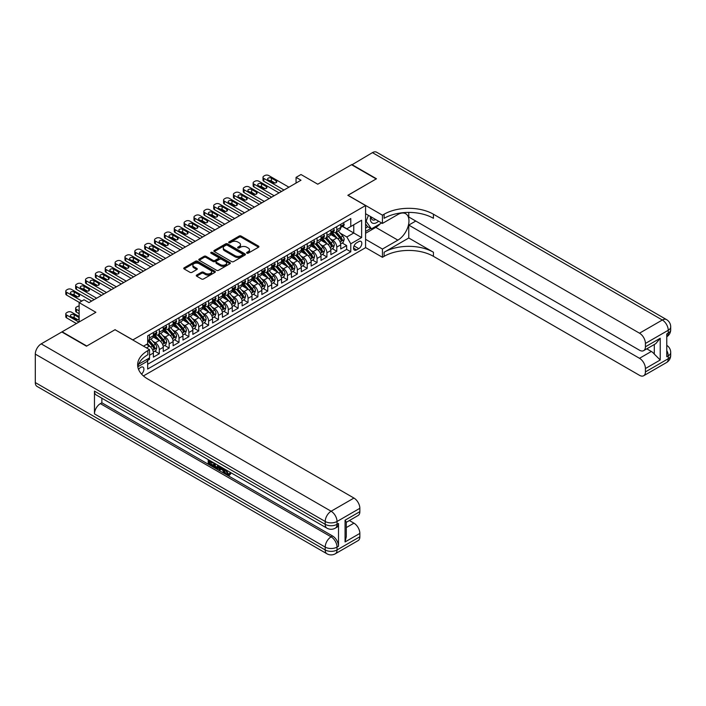 <?xml version="1.0" encoding="UTF-8"?>
<svg xmlns="http://www.w3.org/2000/svg" width="706" height="706" viewBox="0 0 706 706"><rect width="100%" height="100%" fill="white"/><g stroke="black" fill="none" stroke-linecap="round" stroke-linejoin="round"><path stroke-width="1.06" d="M246.888 253.163A0.962 0.556 0 0 0 248.238 253.163L258.528 247.224A1.368 0.794 0 0 0 258.925 246.668A1.368 0.794 0 0 0 258.528 246.103L241.099 236.051A1.368 0.794 0 0 0 239.166 236.051L228.885 241.99A0.962 0.556 0 0 0 230.235 242.767L231.568 241.999A4.377 2.533 0 0 1 237.763 241.999L239.219 242.838A4.377 2.533 0 0 1 240.499 244.629A4.377 2.533 0 0 1 239.219 246.412L237.887 247.179A0.962 0.556 0 0 0 239.237 247.965L240.57 247.197A4.377 2.533 0 0 1 246.765 247.197L248.221 248.035A4.377 2.533 0 0 1 249.5 249.827A4.377 2.533 0 0 1 248.221 251.61L246.888 252.377A0.962 0.556 0 0 0 246.888 253.163L246.888 252.377M141.535 374.074A4.465 2.577 120 0 0 143.803 370.2A4.465 2.577 120 0 0 142.991 367.129A4.465 2.577 120 0 0 140.759 367.349A4.465 2.577 120 0 0 138.614 369.556M196.674 275.049A1.368 0.794 0 0 0 196.277 275.614A1.368 0.794 0 0 0 196.674 276.17L201.563 278.994A1.368 0.794 0 0 0 203.504 278.994L214.924 272.401A1.368 0.794 0 0 0 215.321 271.836A1.368 0.794 0 0 0 214.924 271.28L197.504 261.22A1.368 0.794 0 0 0 195.562 261.22L184.142 267.812A1.368 0.794 0 0 0 183.745 268.377A1.368 0.794 0 0 0 184.142 268.933L190.046 272.339A1.368 0.794 0 0 0 191.979 272.339L196.868 269.524A1.368 0.794 0 0 0 197.274 268.96A1.368 0.794 0 0 0 196.868 268.404L193.947 266.709A3.662 2.118 0 0 1 192.87 265.218A3.662 2.118 0 0 1 195.13 263.267A3.662 2.118 0 0 1 199.118 263.726L210.591 270.345A3.662 2.118 0 0 1 211.659 271.836A3.662 2.118 0 0 1 209.4 273.796A3.662 2.118 0 0 1 205.411 273.337L203.504 272.234A1.368 0.794 0 0 0 201.563 272.234L196.674 275.049L196.674 276.17M115.122 329.773L132.869 339.904L365.576 205.552L347.829 195.306L376.183 178.936L351.526 164.71L317.753 184.204L300.994 174.523L296.061 177.374L300.994 180.215L88.991 302.618L84.058 299.768L79.134 302.618L79.134 321.971M115.122 329.658L86.776 346.028L62.119 331.794L95.892 312.299L79.134 302.618M231.665 261.617A1.368 0.794 0 0 0 233.598 261.617L245.026 255.016A1.368 0.794 0 0 0 245.423 254.46A1.368 0.794 0 0 0 245.026 253.904L227.597 243.844A1.368 0.794 0 0 0 225.664 243.844L214.245 250.436A1.368 0.794 0 0 0 213.847 251.001A1.368 0.794 0 0 0 214.245 251.557L231.665 261.617M211.288 253.366A0.962 0.556 0 0 1 212.259 253.507L212.259 252.369L229.971 262.588A1.368 0.794 0 0 1 230.377 263.153A1.368 0.794 0 0 1 229.971 263.709L218.551 270.301A1.368 0.794 0 0 1 216.618 270.301L199.198 260.24L199.198 259.128A1.368 0.794 0 0 0 198.792 259.684A1.368 0.794 0 0 0 199.198 260.24M199.198 259.128L204.078 256.304A1.368 0.794 0 0 1 206.02 256.304L213.08 260.382A1.368 0.794 0 0 0 215.021 260.382L218.26 258.511A1.368 0.794 0 0 0 218.666 257.955A1.368 0.794 0 0 0 218.26 257.399L210.909 253.145A0.962 0.556 0 0 1 212.259 252.369M147.386 360.616L149.434 359.433L148.154 358.692M149.531 355.224L153.379 353L153.379 357.157L159.3 353.741L154.808 351.147M152.875 341.325L155.355 342.754A5.577 3.221 60 0 1 159.3 349.585L163.245 347.308L163.245 351.464L169.158 348.049L164.674 345.455M162.733 335.632L165.213 337.062A5.577 3.221 60 0 1 169.158 343.893L173.102 341.616L173.102 345.772L179.015 342.357L174.532 339.762M172.599 329.94L175.07 331.37A5.577 3.221 60 0 1 179.015 338.2L182.96 335.924L182.96 340.08L188.881 336.665L184.39 334.07M182.457 324.248L184.937 325.678A5.577 3.221 60 0 1 188.881 332.508L192.826 330.231L192.826 334.388L198.739 330.973L194.256 328.378M192.323 318.556L194.794 319.977A5.577 3.221 60 0 1 198.739 326.816L202.684 324.539L202.684 328.687L208.597 325.272L204.113 322.686M202.181 312.855L204.652 314.285A5.577 3.221 60 0 1 208.597 321.115L212.541 318.838L212.541 322.995L218.463 319.58L213.971 316.994M212.038 307.163L214.518 308.593A5.577 3.221 60 0 1 218.463 315.423L222.408 313.146L222.408 317.303L228.32 313.888L223.837 311.302M221.905 301.471L224.376 302.9A5.577 3.221 60 0 1 228.32 309.731L232.265 307.454L232.265 311.611L238.178 308.195L233.695 305.61M231.762 295.779L234.233 297.208A5.577 3.221 60 0 1 238.178 304.039L242.123 301.762L242.123 305.919L248.044 302.503L243.552 299.918M241.62 290.087L244.1 291.516A5.577 3.221 60 0 1 248.044 298.347L251.989 296.07L251.989 300.226L257.902 296.811L253.419 294.217M251.486 284.394L253.957 285.824A5.577 3.221 60 0 1 257.902 292.655L261.847 290.378L261.847 294.534L267.759 291.119L263.276 288.525M261.344 278.702L263.815 280.132A5.577 3.221 60 0 1 267.759 286.963L271.704 284.686L271.704 288.842L277.626 285.427L273.134 282.832M271.201 273.01L273.681 274.44A5.577 3.221 60 0 1 277.626 281.27L281.57 278.994L281.57 283.15L287.483 279.735L283 277.14M281.067 267.318L283.538 268.748A5.577 3.221 60 0 1 287.483 275.578L291.428 273.301L291.428 277.458L297.341 274.043L292.858 271.448M290.925 261.626L293.396 263.056A5.577 3.221 60 0 1 297.341 269.886L301.285 267.609L301.285 271.766L307.207 268.342L302.715 265.756M300.782 255.925L303.262 257.355A5.577 3.221 60 0 1 307.207 264.194L311.152 261.917L311.152 266.065L317.065 262.65L312.581 260.064M310.649 250.233L313.12 251.663A5.577 3.221 60 0 1 317.065 258.493L321.009 256.216L321.009 260.373L326.922 256.958L322.439 254.372M320.506 244.541L322.986 245.97A5.577 3.221 60 0 1 326.922 252.801L330.867 250.524L330.867 254.681L336.788 251.265L336.788 247.109A5.577 3.221 -120 0 0 332.844 240.278L330.364 238.849M332.297 248.68L336.788 251.265M153.379 353A5.577 3.221 -120 0 0 149.434 346.169L146.477 344.457M163.245 347.308A5.577 3.221 -120 0 0 159.3 340.477L153.202 336.956M173.102 341.616A5.577 3.221 -120 0 0 169.158 334.785L163.06 331.264M182.96 335.924A5.577 3.221 -120 0 0 179.015 329.093L172.917 325.572M192.826 330.231A5.577 3.221 -120 0 0 188.881 323.401L182.783 319.88M202.684 324.539A5.577 3.221 -120 0 0 198.739 317.7L192.641 314.179M212.541 318.838A5.577 3.221 -120 0 0 208.597 312.008L202.498 308.487M222.408 313.146A5.577 3.221 -120 0 0 218.463 306.316L212.365 302.795M232.265 307.454A5.577 3.221 -120 0 0 228.32 300.624L222.222 297.102M242.123 301.762A5.577 3.221 -120 0 0 238.178 294.931L232.08 291.41M251.989 296.07A5.577 3.221 -120 0 0 248.044 289.239L241.946 285.718M261.847 290.378A5.577 3.221 -120 0 0 257.902 283.547L251.804 280.026M271.704 284.686A5.577 3.221 -120 0 0 267.759 277.855L261.661 274.334M281.57 278.994A5.577 3.221 -120 0 0 277.626 272.163L271.528 268.642M291.428 273.301A5.577 3.221 -120 0 0 287.483 266.471L281.385 262.95M301.285 267.609A5.577 3.221 -120 0 0 297.341 260.779L291.243 257.258M311.152 261.917A5.577 3.221 -120 0 0 307.207 255.078L301.109 251.557M321.009 256.216A5.577 3.221 -120 0 0 317.065 249.386L310.967 245.864M330.867 250.524A5.577 3.221 -120 0 0 326.922 243.694L320.824 240.172M358.772 241.593L356.609 242.838A4.324 2.497 120 0 0 353.785 246.65A4.324 2.497 120 0 0 354.447 250.118A4.324 2.497 120 0 0 356.609 249.898L358.772 248.644A4.324 2.497 120 0 0 361.596 244.841A4.324 2.497 120 0 0 360.934 241.373A4.324 2.497 120 0 0 358.772 241.593M143.424 375.936L365.576 247.682L365.576 205.552M146.751 359.504L147.66 361.084L147.66 369.053L350.785 251.777L350.785 243.808L346.84 236.978L340.23 233.156M147.66 361.084L137.855 366.749M143.521 346.169L147.66 343.778L147.66 335.809L350.785 218.533L350.785 226.502L361.631 220.237L361.631 237.551L350.785 243.808M155.302 334.529L155.355 334.556A5.577 3.221 60 0 0 158.144 334.829L162.089 332.552A5.577 3.221 -120 0 0 163.245 330.002L163.245 326.816M165.16 328.828L165.213 328.864A5.577 3.221 60 0 0 168.002 329.137L171.946 326.86A5.577 3.221 -120 0 0 173.102 324.31L173.102 321.115M175.026 323.136L175.07 323.171A5.577 3.221 60 0 0 177.859 323.445L181.804 321.168A5.577 3.221 -120 0 0 182.96 318.618L182.96 315.423M184.884 317.444L184.937 317.479A5.577 3.221 60 0 0 187.725 317.753L191.67 315.476A5.577 3.221 -120 0 0 192.826 312.926L192.826 309.731M194.741 311.752L194.794 311.787A5.577 3.221 60 0 0 197.583 312.061L201.528 309.784A5.577 3.221 -120 0 0 202.684 307.225L202.684 304.039M204.608 306.06L204.652 306.086A5.577 3.221 60 0 0 207.44 306.369L211.385 304.092A5.577 3.221 -120 0 0 212.541 301.533L212.541 298.347M214.465 300.368L214.518 300.394A5.577 3.221 60 0 0 217.307 300.677L221.252 298.4A5.577 3.221 -120 0 0 222.408 295.84L222.408 292.655M224.323 294.676L224.376 294.702A5.577 3.221 60 0 0 227.164 294.984L231.109 292.708A5.577 3.221 -120 0 0 232.265 290.148L232.265 286.963M234.189 288.983L234.233 289.01A5.577 3.221 60 0 0 237.022 289.284L240.967 287.007A5.577 3.221 -120 0 0 242.123 284.456L242.123 281.27M244.047 283.291L244.1 283.318A5.577 3.221 60 0 0 246.888 283.591L250.833 281.315A5.577 3.221 -120 0 0 251.989 278.764L251.989 275.578M253.904 277.599L253.957 277.626A5.577 3.221 60 0 0 256.746 277.899L260.69 275.622A5.577 3.221 -120 0 0 261.847 273.072L261.847 269.886M263.77 271.898L263.815 271.934A5.577 3.221 60 0 0 266.603 272.207L270.548 269.93A5.577 3.221 -120 0 0 271.704 267.38L271.704 264.194M273.628 266.206L273.681 266.241A5.577 3.221 60 0 0 276.47 266.515L280.414 264.238A5.577 3.221 -120 0 0 281.57 261.688L281.57 258.493M283.485 260.514L283.538 260.549A5.577 3.221 60 0 0 286.327 260.823L290.272 258.546A5.577 3.221 -120 0 0 291.428 255.996L291.428 252.801M293.352 254.822L293.396 254.857A5.577 3.221 60 0 0 296.193 255.131L300.129 252.854A5.577 3.221 -120 0 0 301.285 250.303L301.285 247.109M303.209 249.13L303.262 249.165A5.577 3.221 60 0 0 306.051 249.439L309.996 247.162A5.577 3.221 -120 0 0 311.152 244.603L311.152 241.417M313.067 243.438L313.12 243.464A5.577 3.221 60 0 0 315.909 243.746L319.853 241.47A5.577 3.221 -120 0 0 321.009 238.91L321.009 235.725M322.933 237.745L322.986 237.772A5.577 3.221 60 0 0 325.775 238.054L329.711 235.778A5.577 3.221 -120 0 0 330.867 233.218L330.867 230.032M147.66 364.27L346.646 249.386L346.646 245.573L340.733 248.989L340.733 244.832A5.577 3.221 -120 0 0 336.788 238.001L330.69 234.48M332.791 232.053L332.844 232.08A5.577 3.221 -120 0 0 335.632 232.362A5.577 3.221 -120 0 0 336.788 229.803L336.788 226.617M335.632 232.362L339.577 230.077A5.577 3.221 -120 0 0 340.733 227.526L340.733 224.34M149.434 334.785L149.434 337.971A5.577 3.221 60 0 1 148.278 340.521A5.577 3.221 60 0 1 147.66 340.751M148.278 340.521L152.222 338.245A5.577 3.221 -120 0 0 153.379 335.694L153.379 332.508M159.3 329.093L159.3 332.279A5.577 3.221 60 0 1 158.144 334.829M169.158 323.392L169.158 326.587A5.577 3.221 60 0 1 168.002 329.137M179.015 317.7L179.015 320.895A5.577 3.221 60 0 1 177.859 323.445M188.881 312.008L188.881 315.203A5.577 3.221 60 0 1 187.725 317.753M198.739 306.316L198.739 309.502A5.577 3.221 60 0 1 197.583 312.061M208.597 300.624L208.597 303.809A5.577 3.221 60 0 1 207.44 306.369M218.463 294.931L218.463 298.117A5.577 3.221 60 0 1 217.307 300.677M228.32 289.239L228.32 292.425A5.577 3.221 60 0 1 227.164 294.984M238.178 283.547L238.178 286.733A5.577 3.221 60 0 1 237.022 289.284M248.044 277.855L248.044 281.041A5.577 3.221 60 0 1 246.888 283.591M257.902 272.163L257.902 275.349A5.577 3.221 60 0 1 256.746 277.899M267.759 266.471L267.759 269.657A5.577 3.221 60 0 1 266.603 272.207M277.626 260.77L277.626 263.965A5.577 3.221 60 0 1 276.47 266.515M287.483 255.078L287.483 258.272A5.577 3.221 60 0 1 286.327 260.823M297.341 249.386L297.341 252.58A5.577 3.221 60 0 1 296.193 255.131M307.207 243.694L307.207 246.879A5.577 3.221 60 0 1 306.051 249.439M317.065 238.001L317.065 241.187A5.577 3.221 60 0 1 315.909 243.746M326.922 232.309L326.922 235.495A5.577 3.221 60 0 1 325.775 238.054M326.922 252.801L326.922 256.958M317.065 258.493L317.065 262.65M307.207 264.194L307.207 268.342M297.341 269.886L297.341 274.043M287.483 275.578L287.483 279.735M277.626 281.27L277.626 285.427M267.759 286.963L267.759 291.119M257.902 292.655L257.902 296.811M248.044 298.347L248.044 302.503M238.178 304.039L238.178 308.195M228.32 309.731L228.32 313.888M218.463 315.423L218.463 319.58M208.597 321.115L208.597 325.272M198.739 326.816L198.739 330.973M188.881 332.508L188.881 336.665M179.015 338.2L179.015 342.357M169.158 343.893L169.158 348.049M159.3 349.585L159.3 353.741M149.434 357.951L149.434 359.433M346.84 236.978L353.75 232.989L353.75 224.799L361.631 220.237M342.454 226.476L361.631 237.551M342.648 226.361L346.84 228.779L350.785 226.502M296.061 177.374L296.061 183.066M342.163 242.988L346.646 245.573M346.646 249.386L350.785 251.777M247.268 253.295L248.221 252.748A4.377 2.533 0 0 0 249.5 250.965L249.5 249.827M240.499 244.629L240.499 245.767A4.377 2.533 0 0 1 239.219 247.55L238.266 248.097M258.528 246.103L258.528 247.224L241.099 237.19A1.368 0.794 0 0 0 239.166 237.19L229.265 242.899M245.008 255.034L227.597 244.982A1.368 0.794 0 0 0 225.664 244.982L214.262 251.565M242.599 254.848A0.962 0.556 0 0 0 242.599 254.072L227.314 245.238A0.962 0.556 0 0 0 225.955 245.238L224.552 246.05A4.377 2.533 0 0 0 223.272 247.841A4.377 2.533 0 0 0 224.552 249.624L235.001 255.66A4.377 2.533 0 0 0 241.196 255.66L242.599 254.848L242.599 255.987A0.962 0.556 0 0 0 242.882 255.598L242.882 254.46M223.272 247.841L223.272 248.98A4.377 2.533 0 0 0 224.552 250.762L224.552 249.624M242.599 255.987L241.196 256.799A4.377 2.533 0 0 1 235.001 256.799L224.552 250.762M199.216 260.258L204.078 257.443L204.078 256.304M218.666 257.955L218.666 259.093A1.368 0.794 0 0 1 218.26 259.649L215.021 261.52A1.368 0.794 0 0 1 213.08 261.52L206.02 257.443A1.368 0.794 0 0 0 204.078 257.443M212.259 253.507L229.953 263.717M220.413 264.618A3.662 2.118 0 0 0 224.402 265.077A3.662 2.118 0 0 0 226.661 263.126A3.662 2.118 0 0 0 225.593 261.626L221.552 259.296A1.368 0.794 0 0 0 219.619 259.296L216.371 261.167A1.368 0.794 0 0 0 215.974 261.723A1.368 0.794 0 0 0 216.371 262.288L220.413 264.618L220.413 265.756A3.662 2.118 0 0 0 224.402 266.215A3.662 2.118 0 0 0 226.661 264.265L226.661 263.126M215.974 261.723L215.974 262.861A1.368 0.794 0 0 0 216.371 263.426L216.371 262.288M220.413 265.756L216.371 263.426M211.659 271.836L211.659 272.975A3.662 2.118 0 0 1 209.4 274.934A3.662 2.118 0 0 1 205.411 274.475L203.504 273.372A1.368 0.794 0 0 0 201.563 273.372L196.692 276.178M192.87 265.218L192.87 266.356A3.662 2.118 0 0 0 193.947 267.848L193.947 266.709M196.85 269.533L193.947 267.848M214.906 272.41L197.504 262.358A1.368 0.794 0 0 0 195.562 262.358L184.16 268.942M340.645 243.861L343.195 242.387L344.184 239.537A3.698 2.136 -120 0 0 342.745 236.069L338.236 230.853M337.336 238.363L332.182 232.398M334.406 236.625L331.414 233.165A8.851 5.11 -120 0 0 331.14 232.856M335.129 232.556L339.683 237.834A3.698 2.136 60 0 1 341.007 240.384C341.563 241.125 341.951 240.896 342.189 239.696A3.698 2.136 -120 0 0 340.866 237.154L336.365 231.939M335.394 232.468L340.292 238.143A1.88 1.085 60 0 1 340.769 238.875L342.189 239.696M283.98 190.038L263.815 178.397A2.789 1.606 -0 0 1 263.003 177.259A2.789 1.606 -0 0 1 263.815 176.121L264.803 175.547A2.789 1.606 -0 0 1 268.748 175.547L288.913 187.196M263.003 177.259L263.003 180.109A2.789 1.606 180 0 0 263.815 181.248L281.517 191.458M343.345 222.831L344.184 224.279A3.698 2.136 60 0 1 343.416 225.92L341.545 226.997A3.698 2.136 -120 0 0 342.189 226.149L342.11 225.823M268.254 179.933A2.233 1.288 180 0 1 267.6 179.024A2.233 1.288 180 0 1 268.977 177.833A2.233 1.288 180 0 1 271.413 178.115L276.143 180.842A2.233 1.288 180 0 1 276.796 181.76A2.233 1.288 180 0 1 275.419 182.942A2.233 1.288 180 0 1 272.993 182.669L268.254 179.933M340.857 227.173L340.866 227.173A3.698 2.136 -120 0 0 341.545 226.997M341.713 225.876L342.189 226.149L341.007 226.829A3.698 2.136 60 0 1 340.733 227.358M269.418 180.604A2.233 1.288 180 0 1 271.413 180.957L274.987 183.022M370.624 216.601A9.063 5.233 120 0 0 373.562 223.405A9.063 5.233 120 0 0 378.584 221.199M371.215 216.945A6.204 3.583 120 0 0 372.503 219.848A6.204 3.583 120 0 0 373.412 220.122A6.204 3.583 120 0 0 375.654 219.513M381.655 222.972L371.444 228.868L367.508 226.591L365.576 223.846M371.444 228.868L366.123 221.296L368.435 215.339M365.576 220.978L366.123 221.296M351.826 164.877L372.433 152.637L662.334 320.012A8.366 4.827 120 0 1 666.517 319.597A8.366 8.366 0 0 1 670.7 326.843A8.366 4.827 180 0 1 668.247 330.258L645.425 343.434A8.366 4.827 -120 0 0 639.504 333.188L662.334 320.012A8.366 4.827 60 0 1 668.247 330.258L668.247 333.1L666.773 333.956L666.773 356.733L668.247 355.877L668.247 358.719A8.366 4.827 60 0 1 666.517 362.549L643.687 375.733A8.366 4.827 -120 0 0 645.425 371.903L668.247 358.719A8.366 4.827 0 0 0 670.7 355.303A8.366 8.366 0 0 1 666.517 362.549M351.826 164.533L376.474 178.768L347.926 195.359M365.576 239.316L382.44 249.05L397.875 240.137A15.691 9.054 120 0 0 408.121 226.317A15.691 9.054 120 0 0 405.721 213.741A15.691 9.054 120 0 0 397.875 214.518L382.44 223.431L382.44 215.171L384.117 214.209A34.859 20.13 180 0 1 433.422 214.209L639.504 333.188M382.44 249.05L382.44 257.302L384.117 256.331A34.859 20.13 180 0 1 433.422 256.331L639.504 375.318A8.366 4.827 -120 0 0 643.687 375.733M408.765 238.001L384.117 252.236A34.859 20.13 180 0 1 433.422 252.236L408.765 238.001L408.765 225.082L415.772 221.04M408.765 212.409L408.765 216.998L639.504 350.211A8.366 4.827 -120 0 0 643.687 350.626A8.366 4.827 -120 0 0 645.425 346.796L660.216 338.253L660.216 359.998L654.294 354.085L654.294 344.502M660.216 359.998L645.425 368.541L645.425 371.903M645.425 368.541A8.366 4.827 -120 0 0 639.504 358.295L651.338 351.464A8.366 4.827 60 0 1 654.294 354.085M408.765 225.082L639.504 358.295M372.433 152.637A8.366 4.827 -60 0 1 376.616 152.222L666.517 319.597M365.576 213.697L382.44 223.431M347.926 195.244L382.44 215.171M365.576 247.568L382.44 257.302M645.425 343.434L645.425 346.796M646.784 348.835L651.338 351.464M384.117 214.209L384.117 218.304A34.859 20.13 180 0 1 433.422 218.304L433.422 214.209M643.687 350.626L655.786 343.637L660.216 338.253M380.137 223.855A15.691 9.054 -60 0 1 375.786 227.385L365.576 233.28M365.576 231.453L370.756 228.47M365.576 228.038L367.8 226.758M226.37 470.064L228.197 473.885L228.885 474.132M225.655 469.684L227.411 474.344L228.559 474.485L229.856 473.135L230.694 473.841L229.212 475.403L227.491 475.173C225.673 473.938 224.755 472.226 224.746 470.037L224.808 469.199M220.837 469.146L219.663 470.567L218.781 470.055L220.272 466.578M224.023 468.749L225.205 472.861L224.42 473.311L223.528 472.799L222.858 470.311L220.334 468.855L219.663 470.567M209.832 461.742L209.832 463.198L213.318 465.21L213.318 465.995L212.532 466.454L208.208 463.957L208.208 459.615M212.938 462.351L212.153 463.083L209.047 461.283L209.047 463.648L209.832 463.198M94.463 391.115L325.201 524.329A8.366 4.827 120 0 0 326.931 528.159L96.192 394.945A8.366 4.827 -60 0 1 94.463 391.115L94.463 413.884A8.366 4.827 -60 0 1 100.376 403.638L101.858 402.782L332.597 536.004A8.366 4.827 60 0 1 338.509 546.25L338.509 523.473A8.366 4.827 60 0 1 336.78 527.303L335.297 528.159A8.366 4.827 -120 0 0 337.036 524.329L338.509 523.473M101.858 402.782L101.858 398.21M218.463 465.536L218.525 466.463L219.292 466.013L218.498 468.263L215.789 468.334L213.671 467.107L213.671 462.765M86.476 346.196L115.025 329.72L149.531 349.638L147.854 350.608A34.859 20.13 -0 0 0 137.644 364.843A34.859 20.13 -0 0 0 147.854 379.069L353.944 498.057A8.366 4.827 60 0 1 359.857 508.302L337.036 521.478L337.036 524.329A8.366 4.827 -0 0 1 325.201 524.329L325.201 521.478L35.3 354.112A8.366 4.827 -60 0 1 41.213 343.866L61.828 331.961L86.476 346.196M149.531 349.638L149.531 357.898L138.632 364.19M345.066 520.198L346.293 522.052L346.293 536.684L345.066 541.952L345.066 520.198L359.857 511.665L359.857 508.302M359.857 511.665A8.366 4.827 60 0 1 358.127 515.495L346.293 522.325M35.3 382.573L325.201 549.948A8.366 4.827 120 0 0 326.931 553.778L37.03 386.403A8.366 4.827 -60 0 1 35.3 382.573L35.3 354.112M349.391 520.534L353.944 523.164A8.366 4.827 60 0 1 359.857 533.409L345.066 541.952M338.509 546.25L337.036 547.097L337.036 549.948L359.857 536.772L359.857 533.409M359.857 536.772A8.366 4.827 60 0 1 358.127 540.602L335.297 553.778A8.366 4.827 -120 0 0 337.036 549.948A8.366 4.827 -0 0 1 325.201 549.948L325.201 547.097L94.463 413.884M147.854 350.608L147.854 354.712A34.859 20.13 -0 0 0 137.829 366.891M209.047 463.648L212.532 465.669L213.318 465.21M212.532 465.669L212.532 466.454M209.047 460.1L212.497 462.095M212.153 462.298L212.153 463.083M218.525 466.463L217.704 468.722M214.5 463.251L214.5 466.807L217.121 467.831L217.633 465.051M215.295 463.701L215.295 466.348L217.907 467.381M214.5 466.807L215.295 466.348M215.727 467.504L216.513 467.054M222.919 468.113L224.42 473.311M221.049 467.028L220.59 468.21L222.602 469.375L222.143 467.654M221.552 467.319L222.311 468.299M220.59 468.21L221.375 467.76M227.411 474.344L228.197 473.885M225.576 470.514L226.335 470.081M229.071 473.585L229.9 474.3L230.694 473.841M229.9 474.3L229.212 475.403M330.787 249.553L333.338 248.08L334.317 245.229A3.698 2.136 -120 0 0 332.879 241.761L328.378 236.545M327.478 244.055L322.324 238.099M324.548 242.317L321.557 238.857A8.851 5.11 -120 0 0 321.283 238.549M325.272 238.249L329.826 243.526A3.698 2.136 60 0 1 331.14 246.076C331.696 246.818 332.094 246.588 332.323 245.388A3.698 2.136 -120 0 0 331.008 242.846L326.507 237.631M325.537 238.169L330.434 243.835A1.88 1.085 60 0 1 330.911 244.567L332.323 245.388M320.93 255.245L323.472 253.772L324.46 250.921A3.698 2.136 -120 0 0 323.021 247.453L318.512 242.237M317.612 249.747L312.467 243.791M314.682 248.009L311.699 244.55A8.851 5.11 -120 0 0 311.417 244.241M315.405 243.941L319.968 249.218A3.698 2.136 60 0 1 321.283 251.768C321.839 252.51 322.236 252.28 322.465 251.08A3.698 2.136 -120 0 0 321.151 248.538L316.641 243.323M315.679 243.861L320.568 249.527A1.88 1.085 60 0 1 321.045 250.268L322.465 251.08M311.064 260.938L313.614 259.464L314.602 256.622A3.698 2.136 -120 0 0 313.164 253.145L308.654 247.93M307.754 255.44L302.6 249.483M304.824 253.71L301.833 250.242A8.851 5.11 -120 0 0 301.559 249.942M305.548 249.642L310.102 254.91A3.698 2.136 60 0 1 311.425 257.461C311.981 258.202 312.37 257.972 312.608 256.772A3.698 2.136 -120 0 0 311.284 254.231L306.783 249.015M305.813 249.553L310.711 255.219A1.88 1.085 60 0 1 311.187 255.96L312.608 256.772M301.206 266.63L303.756 265.156L304.736 262.314A3.698 2.136 -120 0 0 303.298 258.837L298.797 253.622M297.897 261.132L292.743 255.175M294.958 259.402L291.975 255.943A8.851 5.11 -120 0 0 291.702 255.634M295.69 255.334L300.244 260.602A3.698 2.136 60 0 1 301.559 263.153C302.115 263.894 302.512 263.665 302.742 262.473A3.698 2.136 -120 0 0 301.427 259.923L296.926 254.707M295.955 255.245L300.853 260.911A1.88 1.085 60 0 1 301.33 261.652L302.742 262.473M301.559 263.153L301.833 263.594M274.122 195.73L253.957 184.089A2.789 1.606 -0 0 1 253.145 182.951A2.789 1.606 -0 0 1 253.957 181.813L254.945 181.248A2.789 1.606 -0 0 1 258.89 181.248L279.055 192.888M253.145 182.951L253.145 185.802A2.789 1.606 180 0 0 253.957 186.94L271.66 197.159M333.479 228.523L334.317 229.98A3.698 2.136 60 0 1 333.559 231.612L331.679 232.689A3.698 2.136 -120 0 0 332.323 231.842L332.252 231.515M258.396 185.625A2.233 1.288 180 0 1 257.743 184.716A2.233 1.288 180 0 1 259.12 183.525A2.233 1.288 180 0 1 261.547 183.807L266.286 186.534A2.233 1.288 180 0 1 266.939 187.452A2.233 1.288 180 0 1 265.562 188.643A2.233 1.288 180 0 1 263.126 188.361L258.396 185.625M330.99 232.865L331.008 232.865A3.698 2.136 -120 0 0 331.679 232.689M331.846 231.568L332.323 231.842L331.14 232.521A3.698 2.136 60 0 1 330.867 233.051M259.552 186.296A2.233 1.288 180 0 1 261.547 186.649L265.121 188.714M264.265 201.422L244.1 189.782A2.789 1.606 -0 0 1 243.279 188.643A2.789 1.606 -0 0 1 244.1 187.505L245.079 186.94A2.789 1.606 -0 0 1 249.024 186.94L269.189 198.58M243.279 188.643L243.279 191.494A2.789 1.606 180 0 0 244.1 192.632L261.794 202.851M323.622 234.215L324.46 235.672A3.698 2.136 60 0 1 323.692 237.304L321.821 238.381A3.698 2.136 -120 0 0 322.465 237.534L322.386 237.207M248.538 191.317A2.233 1.288 180 0 1 247.885 190.408A2.233 1.288 180 0 1 249.262 189.217A2.233 1.288 180 0 1 251.689 189.499L256.419 192.235A2.233 1.288 180 0 1 257.072 193.144A2.233 1.288 180 0 1 255.696 194.335A2.233 1.288 180 0 1 253.269 194.053L248.538 191.317M321.133 238.557L321.151 238.557A3.698 2.136 -120 0 0 321.821 238.381M321.989 237.26L322.465 237.534L321.283 238.213A3.698 2.136 60 0 1 321.009 238.743M249.695 191.988A2.233 1.288 180 0 1 251.689 192.341L255.263 194.406M254.398 207.114L234.233 195.474A2.789 1.606 -0 0 1 233.421 194.335A2.789 1.606 -0 0 1 234.233 193.197L235.222 192.632A2.789 1.606 -0 0 1 239.166 192.632L259.331 204.272M233.421 194.335L233.421 197.186A2.789 1.606 180 0 0 234.233 198.324L251.936 208.544M313.764 239.908L314.602 241.364A3.698 2.136 60 0 1 313.835 242.996L311.964 244.082A3.698 2.136 -120 0 0 312.608 243.226L312.529 242.899M238.672 197.009A2.233 1.288 180 0 1 238.019 196.1A2.233 1.288 180 0 1 239.396 194.909A2.233 1.288 180 0 1 241.831 195.191L246.562 197.927A2.233 1.288 180 0 1 247.215 198.836A2.233 1.288 180 0 1 245.838 200.027A2.233 1.288 180 0 1 243.411 199.745L238.672 197.009M311.275 244.25L311.284 244.25A3.698 2.136 -120 0 0 311.964 244.082M312.131 242.952L312.608 243.226L311.425 243.905A3.698 2.136 60 0 1 311.152 244.435M239.837 197.68A2.233 1.288 180 0 1 241.831 198.042L245.406 200.098M244.541 212.815L224.376 201.166A2.789 1.606 -0 0 1 223.564 200.027A2.789 1.606 -0 0 1 224.376 198.889L225.364 198.324A2.789 1.606 -0 0 1 229.309 198.324L249.474 209.964M223.564 200.027L223.564 202.878A2.789 1.606 180 0 0 224.376 204.016L242.079 214.236M303.898 245.6L304.736 247.056A3.698 2.136 60 0 1 303.977 248.689L302.097 249.774A3.698 2.136 -120 0 0 302.742 248.918L302.662 248.591M228.815 202.71A2.233 1.288 180 0 1 228.162 201.792A2.233 1.288 180 0 1 229.538 200.601A2.233 1.288 180 0 1 231.965 200.883L236.704 203.619A2.233 1.288 180 0 1 237.357 204.528A2.233 1.288 180 0 1 235.98 205.72A2.233 1.288 180 0 1 233.545 205.437L228.815 202.71M301.409 249.942L301.427 249.942A3.698 2.136 -120 0 0 302.097 249.774M302.265 248.644L302.742 248.918L301.559 249.606A3.698 2.136 60 0 1 301.285 250.127M229.971 203.372A2.233 1.288 180 0 1 231.965 203.734L235.539 205.79M291.349 272.322L293.89 270.848L294.879 268.006A3.698 2.136 -120 0 0 293.44 264.538L288.93 259.323M288.03 266.824L282.885 260.867M285.1 265.094L282.109 261.635A8.851 5.11 -120 0 0 281.835 261.326M285.824 261.026L290.387 266.303A3.698 2.136 60 0 1 291.702 268.845C292.258 269.586 292.655 269.357 292.884 268.165A3.698 2.136 -120 0 0 291.569 265.615L287.06 260.399M286.098 260.938L290.987 266.603A1.88 1.085 60 0 1 291.463 267.345L292.884 268.165M291.702 268.845L291.966 269.286M234.683 218.507L214.518 206.858A2.789 1.606 -0 0 1 213.697 205.72A2.789 1.606 -0 0 1 214.518 204.581L215.498 204.016A2.789 1.606 -0 0 1 219.442 204.016L239.608 215.657M213.697 205.72L213.697 208.57A2.789 1.606 180 0 0 214.518 209.708L232.212 219.928M294.04 251.292L294.879 252.748A3.698 2.136 60 0 1 294.111 254.381L292.24 255.466A3.698 2.136 -120 0 0 292.884 254.61L292.805 254.284M218.957 208.402A2.233 1.288 180 0 1 218.295 207.485A2.233 1.288 180 0 1 219.681 206.302A2.233 1.288 180 0 1 222.108 206.576L226.838 209.311A2.233 1.288 180 0 1 227.491 210.22A2.233 1.288 180 0 1 226.114 211.412A2.233 1.288 180 0 1 223.687 211.129L218.957 208.402M291.552 255.634L291.569 255.634A3.698 2.136 -120 0 0 292.24 255.466M292.408 254.336L292.884 254.61L291.702 255.298A3.698 2.136 60 0 1 291.428 255.819M220.113 209.073A2.233 1.288 180 0 1 222.108 209.426L225.682 211.482M281.482 278.014L284.033 276.54L285.021 273.699A3.698 2.136 -120 0 0 283.583 270.23L279.073 265.015M278.173 272.525L273.019 266.559M275.243 270.786L272.251 267.327A8.851 5.11 -120 0 0 271.978 267.018M275.967 266.718L280.52 271.995A3.698 2.136 60 0 1 281.844 274.537C282.391 275.278 282.788 275.058 283.027 273.857A3.698 2.136 -120 0 0 281.703 271.307L277.202 266.091M276.231 266.63L281.129 272.295A1.88 1.085 60 0 1 281.606 273.037L283.027 273.857M281.844 274.537L282.109 274.978M224.817 224.199L204.652 212.559A2.789 1.606 -0 0 1 203.84 211.421A2.789 1.606 -0 0 1 204.652 210.282L205.64 209.708A2.789 1.606 -0 0 1 209.585 209.708L229.75 221.349M203.84 211.421L203.84 214.262A2.789 1.606 180 0 0 204.652 215.401L222.355 225.62M284.183 256.984L285.021 258.44A3.698 2.136 60 0 1 284.253 260.073L282.382 261.158A3.698 2.136 -120 0 0 283.027 260.302L282.947 259.976M209.091 214.094A2.233 1.288 180 0 1 208.438 213.186A2.233 1.288 180 0 1 209.814 211.994A2.233 1.288 180 0 1 212.25 212.268L216.98 215.003A2.233 1.288 180 0 1 217.633 215.912A2.233 1.288 180 0 1 216.257 217.104A2.233 1.288 180 0 1 213.83 216.821L209.091 214.094M281.694 261.326L281.703 261.326A3.698 2.136 -120 0 0 282.382 261.158M282.55 260.029L283.027 260.302L281.844 260.991A3.698 2.136 60 0 1 281.57 261.511M210.256 214.765A2.233 1.288 180 0 1 212.25 215.118L215.824 217.183M271.625 283.706L274.175 282.241L275.155 279.391A3.698 2.136 -120 0 0 273.716 275.922L269.215 270.707M268.306 278.217L263.161 272.251M265.377 276.478L262.394 273.019A8.851 5.11 -120 0 0 262.12 272.71M266.109 272.41L270.663 277.687A3.698 2.136 60 0 1 271.978 280.229C272.534 280.97 272.931 280.75 273.16 279.55A3.698 2.136 -120 0 0 271.845 276.999L267.336 271.784M266.374 272.322L271.272 277.996A1.88 1.085 60 0 1 271.748 278.729L273.16 279.55M271.978 280.229L272.251 280.67M214.959 229.891L194.794 218.251A2.789 1.606 -0 0 1 193.974 217.113A2.789 1.606 -0 0 1 194.794 215.974L195.783 215.401A2.789 1.606 -0 0 1 199.727 215.401L219.893 227.041M193.974 217.113L193.974 219.954A2.789 1.606 180 0 0 194.794 221.093L212.497 231.312M274.316 262.685L275.155 264.132A3.698 2.136 60 0 1 274.396 265.765L272.516 266.85A3.698 2.136 -120 0 0 273.16 265.994L273.081 265.668M199.233 219.787A2.233 1.288 180 0 1 198.58 218.878A2.233 1.288 180 0 1 199.957 217.686A2.233 1.288 180 0 1 202.384 217.96L207.123 220.696A2.233 1.288 180 0 1 207.776 221.605A2.233 1.288 180 0 1 206.399 222.796A2.233 1.288 180 0 1 203.963 222.514L199.233 219.787M271.828 267.027L271.845 267.027A3.698 2.136 -120 0 0 272.516 266.85M272.684 265.721L273.16 265.994L271.978 266.683A3.698 2.136 60 0 1 271.704 267.203M200.389 220.457A2.233 1.288 180 0 1 202.384 220.81L205.958 222.875M261.767 289.398L264.309 287.933L265.297 285.083A3.698 2.136 -120 0 0 263.859 281.615L259.349 276.399M258.449 283.909L253.304 277.943M255.519 282.171L252.527 278.711A8.851 5.11 -120 0 0 252.254 278.402M256.243 278.102L260.805 283.38A3.698 2.136 60 0 1 262.12 285.921C262.676 286.671 263.064 286.442 263.303 285.242A3.698 2.136 -120 0 0 261.988 282.691L257.478 277.476M256.516 278.014L261.405 283.688A1.88 1.085 60 0 1 261.882 284.421L263.303 285.242M262.12 285.921L262.385 286.362M205.102 235.583L184.937 223.943A2.789 1.606 -0 0 1 184.116 222.805A2.789 1.606 -0 0 1 184.937 221.666L185.916 221.093A2.789 1.606 -0 0 1 189.861 221.093L210.026 232.733M184.116 222.805L184.116 225.646A2.789 1.606 180 0 0 184.937 226.785L202.631 237.004M264.459 268.377L265.297 269.824A3.698 2.136 60 0 1 264.529 271.457L262.658 272.542A3.698 2.136 -120 0 0 263.303 271.695L263.223 271.36M189.367 225.479A2.233 1.288 180 0 1 188.714 224.57A2.233 1.288 180 0 1 190.099 223.378A2.233 1.288 180 0 1 192.526 223.652L197.256 226.388A2.233 1.288 180 0 1 197.909 227.297A2.233 1.288 180 0 1 196.533 228.488A2.233 1.288 180 0 1 194.106 228.215L189.367 225.479M261.97 272.719L261.988 272.719A3.698 2.136 -120 0 0 262.658 272.542M262.826 271.413L263.303 271.695L262.12 272.375A3.698 2.136 60 0 1 261.847 272.904M190.532 226.149A2.233 1.288 180 0 1 192.526 226.502L196.1 228.567M251.901 295.09L254.451 293.625L255.44 290.775A3.698 2.136 -120 0 0 254.001 287.307L249.492 282.091M248.591 289.601L243.438 283.635M245.662 287.863L242.67 284.403A8.851 5.11 -120 0 0 242.396 284.094M246.385 283.794L250.939 289.072A3.698 2.136 60 0 1 252.263 291.613C252.81 292.363 253.207 292.134 253.445 290.934A3.698 2.136 -120 0 0 252.121 288.392L247.621 283.168M246.65 283.706L251.548 289.381A1.88 1.085 60 0 1 252.024 290.113L253.445 290.934M252.263 291.613L252.527 292.055M195.235 241.275L175.07 229.635A2.789 1.606 -0 0 1 174.258 228.497A2.789 1.606 -0 0 1 175.07 227.358L176.059 226.785A2.789 1.606 -0 0 1 180.004 226.785L200.169 238.425M174.258 228.497L174.258 231.339A2.789 1.606 180 0 0 175.07 232.477L192.773 242.696M254.601 274.069L255.44 275.516A3.698 2.136 60 0 1 254.672 277.158L252.801 278.235A3.698 2.136 -120 0 0 253.445 277.387L253.366 277.052M179.509 231.171A2.233 1.288 180 0 1 178.856 230.262A2.233 1.288 180 0 1 180.233 229.071A2.233 1.288 180 0 1 182.669 229.353L187.399 232.08A2.233 1.288 180 0 1 188.052 232.989A2.233 1.288 180 0 1 186.675 234.18A2.233 1.288 180 0 1 184.24 233.907L179.509 231.171M252.113 278.411L252.121 278.411A3.698 2.136 -120 0 0 252.801 278.235M252.969 277.105L253.445 277.387L252.263 278.067A3.698 2.136 60 0 1 251.989 278.596M180.674 231.842A2.233 1.288 180 0 1 182.669 232.195L186.234 234.26M242.043 300.782L244.594 299.318L245.573 296.467A3.698 2.136 -120 0 0 244.135 292.999L239.634 287.783M238.725 295.293L233.58 289.328M235.795 293.555L232.812 290.095A8.851 5.11 -120 0 0 232.539 289.787M236.528 289.486L241.081 294.764A3.698 2.136 60 0 1 242.396 297.305C242.952 298.056 243.349 297.826 243.579 296.626A3.698 2.136 -120 0 0 242.264 294.084L237.754 288.869M236.792 289.398L241.69 295.073A1.88 1.085 60 0 1 242.158 295.805L243.579 296.626M242.396 297.305L242.67 297.747M185.378 246.968L165.213 235.327A2.789 1.606 -0 0 1 164.392 234.189A2.789 1.606 -0 0 1 165.213 233.051L166.201 232.477A2.789 1.606 -0 0 1 170.146 232.477L190.311 244.126M164.392 234.189L164.392 237.031A2.789 1.606 180 0 0 165.213 238.169L182.916 248.388M244.735 279.761L245.573 281.209A3.698 2.136 60 0 1 244.814 282.85L242.935 283.927A3.698 2.136 -120 0 0 243.579 283.08L243.499 282.753M169.652 236.863A2.233 1.288 180 0 1 168.999 235.954A2.233 1.288 180 0 1 170.375 234.763A2.233 1.288 180 0 1 172.802 235.045L177.541 237.772A2.233 1.288 180 0 1 178.194 238.69A2.233 1.288 180 0 1 176.818 239.872A2.233 1.288 180 0 1 174.382 239.599L169.652 236.863M242.246 284.103L242.264 284.103A3.698 2.136 -120 0 0 242.935 283.927M243.102 282.806L243.579 283.08L242.396 283.759A3.698 2.136 60 0 1 242.123 284.289M170.808 237.534A2.233 1.288 180 0 1 172.802 237.887L176.376 239.952M232.186 306.483L234.727 305.01L235.716 302.159A3.698 2.136 -120 0 0 234.277 298.691L229.768 293.475M228.868 300.985L223.723 295.02M225.938 299.247L222.946 295.788A8.851 5.11 -120 0 0 222.672 295.479M226.661 295.179L231.224 300.456A3.698 2.136 60 0 1 232.539 303.006C233.095 303.748 233.483 303.518 233.721 302.318A3.698 2.136 -120 0 0 232.406 299.776L227.897 294.561M226.935 295.099L231.824 300.765A1.88 1.085 60 0 1 232.3 301.497L233.721 302.318M175.52 252.66L155.355 241.02A2.789 1.606 -0 0 1 154.535 239.881A2.789 1.606 -0 0 1 155.355 238.743L156.335 238.169A2.789 1.606 -0 0 1 160.28 238.169L180.445 249.818M154.535 239.881L154.535 242.732A2.789 1.606 180 0 0 155.355 243.87L173.049 254.081M234.877 285.453L235.716 286.901A3.698 2.136 60 0 1 234.948 288.542L233.077 289.619A3.698 2.136 -120 0 0 233.721 288.772L233.642 288.445M159.785 242.555A2.233 1.288 180 0 1 159.132 241.646A2.233 1.288 180 0 1 160.509 240.455A2.233 1.288 180 0 1 162.945 240.737L167.675 243.464A2.233 1.288 180 0 1 168.328 244.382A2.233 1.288 180 0 1 166.951 245.564A2.233 1.288 180 0 1 164.524 245.291L159.785 242.555M232.389 289.795L232.406 289.795A3.698 2.136 -120 0 0 233.077 289.619M233.245 288.498L233.721 288.772L232.539 289.451A3.698 2.136 60 0 1 232.265 289.981M160.95 243.226A2.233 1.288 180 0 1 162.945 243.579L166.519 245.644M222.319 312.176L224.87 310.702L225.858 307.851A3.698 2.136 -120 0 0 224.42 304.383L219.91 299.167M219.01 306.678L213.856 300.721M216.08 304.939L213.088 301.48A8.851 5.11 -120 0 0 212.815 301.171M216.804 300.871L221.357 306.148A3.698 2.136 60 0 1 222.672 308.698C223.228 309.44 223.625 309.21 223.864 308.01A3.698 2.136 -120 0 0 222.54 305.469L218.039 300.253M217.069 300.791L221.966 306.457A1.88 1.085 60 0 1 222.443 307.189L223.864 308.01M165.654 258.352L145.489 246.712A2.789 1.606 -0 0 1 144.677 245.573A2.789 1.606 -0 0 1 145.489 244.435L146.477 243.87A2.789 1.606 -0 0 1 150.422 243.87L170.587 255.51M144.677 245.573L144.677 248.424A2.789 1.606 180 0 0 145.489 249.562L163.192 259.782M225.02 291.146L225.858 292.602A3.698 2.136 60 0 1 225.09 294.234L223.22 295.311A3.698 2.136 -120 0 0 223.864 294.464L223.784 294.137M149.928 248.247A2.233 1.288 180 0 1 149.275 247.338A2.233 1.288 180 0 1 150.652 246.147A2.233 1.288 180 0 1 153.087 246.429L157.817 249.156A2.233 1.288 180 0 1 158.471 250.074A2.233 1.288 180 0 1 157.094 251.265A2.233 1.288 180 0 1 154.658 250.983L149.928 248.247M222.531 295.487L222.54 295.487A3.698 2.136 -120 0 0 223.22 295.311M223.378 294.19L223.864 294.464L222.672 295.143A3.698 2.136 60 0 1 222.408 295.673M151.093 248.918A2.233 1.288 180 0 1 153.087 249.271L156.653 251.336M212.462 317.868L215.012 316.394L215.992 313.543A3.698 2.136 -120 0 0 214.553 310.075L210.053 304.86M209.144 312.37L203.999 306.413M206.214 310.631L203.231 307.172A8.851 5.11 -120 0 0 202.957 306.863M206.937 306.563L211.5 311.84A3.698 2.136 60 0 1 212.815 314.391C213.371 315.132 213.768 314.902 213.997 313.702A3.698 2.136 -120 0 0 212.682 311.161L208.173 305.945M207.211 306.483L212.109 312.149A1.88 1.085 60 0 1 212.577 312.89L213.997 313.702M155.797 264.044L135.631 252.404A2.789 1.606 -0 0 1 134.811 251.265A2.789 1.606 -0 0 1 135.631 250.127L136.62 249.562A2.789 1.606 -0 0 1 140.565 249.562L160.73 261.202M134.811 251.265L134.811 254.116A2.789 1.606 180 0 0 135.631 255.254L153.334 265.474M215.154 296.838L215.992 298.294A3.698 2.136 60 0 1 215.233 299.926L213.353 301.003A3.698 2.136 -120 0 0 213.997 300.156L213.918 299.829M140.07 253.939A2.233 1.288 180 0 1 139.417 253.03A2.233 1.288 180 0 1 140.794 251.839A2.233 1.288 180 0 1 143.221 252.121L147.96 254.857A2.233 1.288 180 0 1 148.613 255.766A2.233 1.288 180 0 1 147.236 256.958A2.233 1.288 180 0 1 144.801 256.675L140.07 253.939M212.665 301.18L212.682 301.18A3.698 2.136 -120 0 0 213.353 301.003M213.521 299.882L213.997 300.156L212.815 300.835A3.698 2.136 60 0 1 212.541 301.365M141.226 254.61A2.233 1.288 180 0 1 143.221 254.963L146.795 257.028M202.604 323.56L205.146 322.086L206.134 319.244A3.698 2.136 -120 0 0 204.696 315.767L200.186 310.552M199.286 318.062L194.141 312.105M196.356 316.332L193.365 312.873A8.851 5.11 -120 0 0 193.091 312.564M197.08 312.264L201.634 317.532A3.698 2.136 60 0 1 202.957 320.083C203.513 320.824 203.902 320.595 204.14 319.394A3.698 2.136 -120 0 0 202.825 316.853L198.315 311.637M197.345 312.176L202.243 317.841A1.88 1.085 60 0 1 202.719 318.582L204.14 319.394M145.939 269.736L125.774 258.096A2.789 1.606 -0 0 1 124.953 256.958A2.789 1.606 -0 0 1 125.774 255.819L126.753 255.254A2.789 1.606 -0 0 1 130.698 255.254L150.863 266.894M124.953 256.958L124.953 259.808A2.789 1.606 180 0 0 125.774 260.946L143.468 271.166M205.296 302.53L206.134 303.986A3.698 2.136 60 0 1 205.367 305.619L203.496 306.704A3.698 2.136 -120 0 0 204.14 305.848L204.06 305.521M130.204 259.631A2.233 1.288 180 0 1 129.551 258.723A2.233 1.288 180 0 1 130.928 257.531A2.233 1.288 180 0 1 133.363 257.814L138.094 260.549A2.233 1.288 180 0 1 138.747 261.458A2.233 1.288 180 0 1 137.37 262.65A2.233 1.288 180 0 1 134.943 262.367L130.204 259.631M202.807 306.872L202.825 306.872A3.698 2.136 -120 0 0 203.496 306.704M203.663 305.574L204.14 305.848L202.957 306.536A3.698 2.136 60 0 1 202.684 307.057M131.369 260.302A2.233 1.288 180 0 1 133.363 260.664L136.938 262.72M192.738 329.252L195.288 327.778L196.277 324.936A3.698 2.136 -120 0 0 194.838 321.468L190.329 316.244M189.429 323.754L184.275 317.797M186.499 322.024L183.507 318.565A8.851 5.11 -120 0 0 183.233 318.256M187.222 317.956L191.776 323.224A3.698 2.136 60 0 1 193.091 325.775C193.647 326.516 194.044 326.287 194.282 325.095A3.698 2.136 -120 0 0 192.959 322.545L188.458 317.329M187.487 317.868L192.385 323.533A1.88 1.085 60 0 1 192.862 324.275L194.282 325.095M193.091 325.775L193.365 326.216M136.073 275.437L115.908 263.788A2.789 1.606 -0 0 1 115.096 262.65A2.789 1.606 -0 0 1 115.908 261.511L116.896 260.946A2.789 1.606 -0 0 1 120.841 260.946L141.006 272.587M115.096 262.65L115.096 265.5A2.789 1.606 180 0 0 115.908 266.639L133.611 276.858M195.438 308.222L196.277 309.678A3.698 2.136 60 0 1 195.509 311.311L193.638 312.396A3.698 2.136 -120 0 0 194.282 311.54L194.203 311.214M120.347 265.332A2.233 1.288 180 0 1 119.693 264.415A2.233 1.288 180 0 1 121.07 263.223A2.233 1.288 180 0 1 123.506 263.506L128.236 266.241A2.233 1.288 180 0 1 128.889 267.15A2.233 1.288 180 0 1 127.512 268.342A2.233 1.288 180 0 1 125.077 268.059L120.347 265.332M192.95 312.564L192.959 312.564A3.698 2.136 -120 0 0 193.638 312.396M193.797 311.267L194.282 311.54L193.091 312.228A3.698 2.136 60 0 1 192.826 312.749M121.511 265.994A2.233 1.288 180 0 1 123.506 266.356L127.071 268.412M182.88 334.944L185.431 333.47L186.41 330.629A3.698 2.136 -120 0 0 184.972 327.16L180.471 321.945M179.562 329.446L174.417 323.489M176.632 327.716L173.65 324.257A8.851 5.11 -120 0 0 173.376 323.948M177.356 323.648L181.919 328.925A3.698 2.136 60 0 1 183.233 331.467C183.789 332.208 184.187 331.979 184.416 330.787A3.698 2.136 -120 0 0 183.101 328.237L178.592 323.021M177.63 323.56L182.527 329.225A1.88 1.085 60 0 1 182.995 329.967L184.416 330.787M183.233 331.467L183.507 331.908M126.215 281.129L106.05 269.48A2.789 1.606 -0 0 1 105.229 268.342A2.789 1.606 -0 0 1 106.05 267.203L107.038 266.639A2.789 1.606 -0 0 1 110.983 266.639L131.148 278.279M105.229 268.342L105.229 271.192A2.789 1.606 180 0 0 106.05 272.331L123.753 282.55M185.572 313.914L186.41 315.37A3.698 2.136 60 0 1 185.652 317.003L183.772 318.088A3.698 2.136 -120 0 0 184.416 317.232L184.337 316.906M110.489 271.025A2.233 1.288 180 0 1 109.836 270.107A2.233 1.288 180 0 1 111.213 268.924A2.233 1.288 180 0 1 113.64 269.198L118.379 271.934A2.233 1.288 180 0 1 119.032 272.843A2.233 1.288 180 0 1 117.655 274.034A2.233 1.288 180 0 1 115.219 273.751L110.489 271.025M183.083 318.256L183.101 318.256A3.698 2.136 -120 0 0 183.772 318.088M183.939 316.959L184.416 317.232L183.233 317.921A3.698 2.136 60 0 1 182.96 318.441M111.645 271.695A2.233 1.288 180 0 1 113.64 272.048L117.214 274.105M173.014 340.636L175.565 339.162L176.553 336.321A3.698 2.136 -120 0 0 175.114 332.853L170.605 327.637M169.705 335.147L164.56 329.181M166.775 333.409L163.783 329.949A8.851 5.11 -120 0 0 163.51 329.64M167.499 329.34L172.052 334.618A3.698 2.136 60 0 1 173.376 337.159C173.932 337.9 174.32 337.68 174.559 336.48A3.698 2.136 -120 0 0 173.244 333.929L168.734 328.714M167.763 329.252L172.661 334.918A1.88 1.085 60 0 1 173.138 335.659L174.559 336.48M173.376 337.159L173.641 337.6M116.358 286.821L96.192 275.181A2.789 1.606 -0 0 1 95.372 274.043A2.789 1.606 -0 0 1 96.192 272.904L97.172 272.331A2.789 1.606 -0 0 1 101.117 272.331L121.282 283.971M95.372 274.043L95.372 276.884A2.789 1.606 180 0 0 96.192 278.023L113.887 288.242M175.715 319.615L176.553 321.062A3.698 2.136 60 0 1 175.785 322.695L173.914 323.78A3.698 2.136 -120 0 0 174.559 322.924L174.479 322.598M100.623 276.717A2.233 1.288 180 0 1 99.97 275.808A2.233 1.288 180 0 1 101.346 274.616A2.233 1.288 180 0 1 103.782 274.89L108.512 277.626A2.233 1.288 180 0 1 109.165 278.535A2.233 1.288 180 0 1 107.789 279.726A2.233 1.288 180 0 1 105.362 279.444L100.623 276.717M173.226 323.948L173.244 323.948A3.698 2.136 -120 0 0 173.914 323.78M174.082 322.651L174.559 322.924L173.376 323.613A3.698 2.136 60 0 1 173.102 324.133M101.788 277.387A2.233 1.288 180 0 1 103.782 277.74L107.356 279.805M163.157 346.328L165.707 344.863L166.695 342.013A3.698 2.136 -120 0 0 165.248 338.545L160.747 333.329M159.847 340.839L154.693 334.873M156.917 339.101L153.926 335.641A8.851 5.11 -120 0 0 153.652 335.332M157.641 335.032L162.195 340.31A3.698 2.136 60 0 1 163.51 342.851C164.066 343.593 164.463 343.372 164.692 342.172A3.698 2.136 -120 0 0 163.377 339.621L158.876 334.406M157.906 334.944L162.804 340.619A1.88 1.085 60 0 1 163.28 341.351L164.692 342.172M163.51 342.851L163.783 343.292M106.491 292.513L86.326 280.873A2.789 1.606 -0 0 1 85.514 279.735A2.789 1.606 -0 0 1 86.326 278.596L87.315 278.023A2.789 1.606 -0 0 1 91.259 278.023L111.424 289.663M85.514 279.735L85.514 282.576A2.789 1.606 180 0 0 86.326 283.715L104.029 293.934M165.857 325.307L166.695 326.754A3.698 2.136 60 0 1 165.928 328.387L164.057 329.473A3.698 2.136 -120 0 0 164.692 328.617L164.622 328.29M90.765 282.409A2.233 1.288 180 0 1 90.112 281.5A2.233 1.288 180 0 1 91.489 280.308A2.233 1.288 180 0 1 93.924 280.582L98.655 283.318A2.233 1.288 180 0 1 99.308 284.227A2.233 1.288 180 0 1 97.931 285.418A2.233 1.288 180 0 1 95.495 285.136L90.765 282.409M163.368 329.649L163.377 329.649A3.698 2.136 -120 0 0 164.057 329.473M164.216 328.343L164.692 328.617L163.51 329.305A3.698 2.136 60 0 1 163.245 329.826M91.93 283.08A2.233 1.288 180 0 1 93.924 283.433L97.49 285.498M153.299 352.02L155.849 350.555L156.829 347.705A3.698 2.136 -120 0 0 155.391 344.237L150.89 339.021M149.981 346.531L147.625 343.796M79.134 310.869L76.469 309.334L76.469 312.184A2.789 1.606 180 0 1 75.648 311.046L75.648 308.195A2.789 1.606 -0 0 0 76.469 309.334M79.134 313.72L76.469 312.184M147.051 344.793L146.671 344.351M147.775 340.724L152.337 346.002A3.698 2.136 60 0 1 153.652 348.543C154.208 349.293 154.605 349.064 154.835 347.864A3.698 2.136 -120 0 0 153.52 345.313L149.01 340.098M148.048 340.636L152.946 346.311A1.88 1.085 60 0 1 153.414 347.043L154.835 347.864M153.652 348.543L153.926 348.985M79.134 306.025A2.789 1.606 -0 0 0 77.457 306.492L76.469 307.057A2.789 1.606 -0 0 0 75.648 308.195M96.634 298.206L76.469 286.565A2.789 1.606 -0 0 1 75.648 285.427A2.789 1.606 -0 0 1 76.469 284.289L77.457 283.715A2.789 1.606 -0 0 1 81.402 283.715L101.567 295.355M75.648 285.427L75.648 288.269A2.789 1.606 180 0 0 76.469 289.407L94.172 299.626M155.991 330.999L156.829 332.447A3.698 2.136 60 0 1 156.07 334.079L154.19 335.165A3.698 2.136 -120 0 0 154.835 334.317L154.755 333.982M80.908 288.101A2.233 1.288 180 0 1 80.255 287.192A2.233 1.288 180 0 1 81.631 286.001A2.233 1.288 180 0 1 84.058 286.274L88.797 289.01A2.233 1.288 180 0 1 89.45 289.919A2.233 1.288 180 0 1 88.073 291.11A2.233 1.288 180 0 1 85.638 290.837L80.908 288.101M153.502 335.341L153.52 335.341A3.698 2.136 -120 0 0 154.19 335.165M154.358 334.035L154.835 334.317L153.652 334.997A3.698 2.136 60 0 1 153.379 335.526M82.064 288.772A2.233 1.288 180 0 1 84.058 289.125L87.632 291.19M78.887 322.112L66.611 315.026A2.789 1.606 -0 0 1 65.79 313.888A2.789 1.606 -0 0 1 66.611 312.749L67.591 312.184A2.789 1.606 -0 0 1 71.535 312.184L79.134 316.562M76.416 323.542L66.611 317.876A2.789 1.606 180 0 1 65.79 316.738L65.79 313.888M77.775 319.65L74.201 317.594A2.233 1.288 -0 0 0 72.206 317.232M79.134 317.603A2.233 1.288 -0 0 0 78.931 317.479L74.201 314.744A2.233 1.288 -0 0 0 71.765 314.461A2.233 1.288 -0 0 0 70.388 315.653A2.233 1.288 -0 0 0 71.041 316.562L75.78 319.297A2.233 1.288 -0 0 0 79.134 319.165M81.843 301.056L66.611 292.258A2.789 1.606 -0 0 1 65.79 291.119A2.789 1.606 -0 0 1 66.611 289.981L67.591 289.407A2.789 1.606 -0 0 1 71.535 289.407L91.701 301.056M65.79 291.119L65.79 293.961A2.789 1.606 180 0 0 66.611 295.099L79.381 302.477M71.041 293.793A2.233 1.288 180 0 1 70.388 292.884A2.233 1.288 180 0 1 71.765 291.693A2.233 1.288 180 0 1 74.201 291.975L78.931 294.702A2.233 1.288 180 0 1 79.584 295.611A2.233 1.288 180 0 1 78.207 296.802A2.233 1.288 180 0 1 75.78 296.529L71.041 293.793M72.206 294.464A2.233 1.288 180 0 1 74.201 294.817L77.775 296.882M146.477 347.873L149.434 346.169M155.355 342.754L159.3 340.477M165.213 337.062L169.158 334.785M175.07 331.37L179.015 329.093M184.937 325.678L188.881 323.401M194.794 319.977L198.739 317.7M204.652 314.285L208.597 312.008M214.518 308.593L218.463 306.316M224.376 302.9L228.32 300.624M234.233 297.208L238.178 294.931M244.1 291.516L248.044 289.239M253.957 285.824L257.902 283.547M263.815 280.132L267.759 277.855M273.681 274.44L277.626 272.163M283.538 268.748L287.483 266.471M293.396 263.056L297.341 260.779M303.262 257.355L307.207 255.078M313.12 251.663L317.065 249.386M322.986 245.97L326.922 243.694M332.844 240.278L336.788 238.001M336.788 229.803L340.733 227.526M149.434 337.971L153.379 335.694M159.3 332.279L163.245 330.002M169.158 326.587L173.102 324.31M179.015 320.895L182.96 318.618M188.881 315.203L192.826 312.926M198.739 309.502L202.684 307.225M208.597 303.809L212.541 301.533M218.463 298.117L222.408 295.84M228.32 292.425L232.265 290.148M238.178 286.733L242.123 284.456M248.044 281.041L251.989 278.764M257.902 275.349L261.847 273.072M267.759 269.657L271.704 267.38M277.626 263.965L281.57 261.688M287.483 258.272L291.428 255.996M297.341 252.58L301.285 250.303M307.207 246.879L311.152 244.603M317.065 241.187L321.009 238.91M326.922 235.495L330.867 233.218M336.788 247.109L340.733 244.832M354.05 245.917L358.772 248.644M353.547 248.133L356.609 249.898M248.221 252.748L248.221 251.61M237.887 247.965L237.887 247.179M239.219 247.55L239.219 246.412M228.885 242.767L228.885 241.99M239.166 237.19L239.166 236.051M241.099 237.19L241.099 236.051M214.245 251.557L214.245 250.436M225.664 244.982L225.664 243.844M227.597 244.982L227.597 243.844M245.026 255.016L245.026 253.904M235.001 256.799L235.001 255.66M241.196 256.799L241.196 255.66M206.02 257.443L206.02 256.304M213.08 261.52L213.08 260.382M215.021 261.52L215.021 260.382M218.26 259.649L218.26 258.511M229.971 263.709L229.971 262.588M201.563 273.372L201.563 272.234M203.504 273.372L203.504 272.234M205.411 274.475L205.411 273.337M196.868 269.524L196.868 268.404M184.142 268.933L184.142 267.812M195.562 262.358L195.562 261.22M197.504 262.358L197.504 261.22M214.924 272.401L214.924 271.28M340.08 241.964L344.157 239.608M340.866 237.154L342.745 236.069M337.927 238.849L339.683 237.834M263.815 181.248L263.815 178.397M344.157 224.243L340.733 226.22M271.413 178.115L271.413 180.957M276.143 180.842L276.143 182.669M384.117 252.236L384.117 256.331M433.422 252.236L433.422 256.331M666.773 350.503A8.366 4.827 60 0 1 668.247 355.877A8.366 4.827 180 0 0 670.7 352.462A8.366 8.366 0 0 0 666.773 345.366M668.247 333.1A8.366 4.827 60 0 1 666.773 336.771A8.366 8.366 0 0 0 670.7 329.684A8.366 4.827 0 0 1 668.247 333.1M375.786 227.385L397.875 240.137M41.213 343.866L331.114 511.232L353.944 498.057M100.376 403.638L331.114 536.851L332.597 536.004M346.293 527.576L353.944 523.164M331.114 511.232A8.366 4.827 120 0 0 325.201 521.478A8.366 4.827 180 0 0 337.036 521.478A8.366 4.827 -120 0 0 331.114 511.232M331.114 536.851A8.366 4.827 120 0 0 325.201 547.097A8.366 4.827 180 0 0 337.036 547.097A8.366 4.827 -120 0 0 331.114 536.851M330.223 247.656L334.3 245.3M331.008 242.846L332.879 241.761M328.061 244.541L329.826 243.526M320.365 253.348L324.433 251.001M321.151 248.538L323.021 247.453M318.203 250.242L319.968 249.218M310.499 259.04L314.576 256.693M311.284 254.231L313.164 253.145M308.345 255.934L310.102 254.91M300.641 264.732L304.718 262.385M301.427 259.923L303.298 258.837M298.479 261.626L300.244 260.602M253.957 186.94L253.957 184.089M334.3 229.935L330.867 231.912M261.547 183.807L261.547 186.649M266.286 186.534L266.286 188.361M244.1 192.632L244.1 189.782M324.433 235.627L321.009 237.604M251.689 189.499L251.689 192.341M256.419 192.235L256.419 194.053M234.233 198.324L234.233 195.474M314.576 241.32L311.152 243.296M241.831 195.191L241.831 198.042M246.562 197.927L246.562 199.745M224.376 204.016L224.376 201.166M304.718 247.012L301.285 248.989M231.965 200.883L231.965 203.734M236.704 203.619L236.704 205.437M290.784 270.424L294.852 268.077M291.569 265.615L293.44 264.538M288.622 267.318L290.387 266.303M214.518 209.708L214.518 206.858M294.852 252.704L291.428 254.681M222.108 206.576L222.108 209.426M226.838 209.311L226.838 211.129M280.917 276.117L284.995 273.769M281.703 271.307L283.583 270.23M278.764 273.01L280.52 271.995M204.652 215.401L204.652 212.559M284.995 258.396L281.57 260.373M212.25 212.268L212.25 215.118M216.98 215.003L216.98 216.821M271.06 281.809L275.137 279.461M271.845 276.999L273.716 275.922M268.898 278.702L270.663 277.687M194.794 221.093L194.794 218.251M275.137 264.088L271.704 266.065M202.384 217.96L202.384 220.81M207.123 220.696L207.123 222.514M261.202 287.51L265.271 285.153M261.988 282.691L263.859 281.615M259.04 284.394L260.805 283.38M184.937 226.785L184.937 223.943M265.271 269.78L261.847 271.766M192.526 223.652L192.526 226.502M197.256 226.388L197.256 228.215M251.336 293.202L255.413 290.846M252.121 288.392L254.001 287.307M249.183 290.087L250.939 289.072M175.07 232.477L175.07 229.635M255.413 275.472L251.989 277.458M182.669 229.353L182.669 232.195M187.399 232.08L187.399 233.907M241.478 298.894L245.556 296.538M242.264 294.084L244.135 292.999M239.316 295.779L241.081 294.764M165.213 238.169L165.213 235.327M245.556 281.173L242.123 283.15M172.802 235.045L172.802 237.887M177.541 237.772L177.541 239.599M231.621 304.586L235.689 302.23M232.406 299.776L234.277 298.691M229.459 301.471L231.224 300.456M155.355 243.87L155.355 241.02M235.689 286.865L232.265 288.842M162.945 240.737L162.945 243.579M167.675 243.464L167.675 245.291M221.755 310.278L225.832 307.922M222.54 305.469L224.42 304.383M219.592 307.172L221.357 306.148M145.489 249.562L145.489 246.712M225.832 292.558L222.408 294.534M153.087 246.429L153.087 249.271M157.817 249.156L157.817 250.983M211.897 315.97L215.974 313.623M212.682 311.161L214.553 310.075M209.735 312.864L211.5 311.84M135.631 255.254L135.631 252.404M215.974 298.25L212.541 300.226M143.221 252.121L143.221 254.963M147.96 254.857L147.96 256.675M202.04 321.662L206.108 319.315M202.825 316.853L204.696 315.767M199.877 318.556L201.634 317.532M125.774 260.946L125.774 258.096M206.108 303.942L202.684 305.919M133.363 257.814L133.363 260.664M138.094 260.549L138.094 262.367M192.173 327.355L196.25 325.007M192.959 322.545L194.838 321.468M190.011 324.248L191.776 323.224M115.908 266.639L115.908 263.788M196.25 309.634L192.826 311.611M123.506 263.506L123.506 266.356M128.236 266.241L128.236 268.059M182.316 333.047L186.393 330.699M183.101 328.237L184.972 327.16M180.154 329.94L181.919 328.925M106.05 272.331L106.05 269.48M186.393 315.326L182.96 317.303M113.64 269.198L113.64 272.048M118.379 271.934L118.379 273.751M172.458 338.739L176.526 336.391M173.244 333.929L175.114 332.853M170.296 335.632L172.052 334.618M96.192 278.023L96.192 275.181M176.526 321.018L173.102 322.995M103.782 274.89L103.782 277.74M108.512 277.626L108.512 279.444M162.592 344.44L166.669 342.083M163.377 339.621L165.248 338.545M160.43 341.325L162.195 340.31M86.326 283.715L86.326 280.873M166.669 326.71L163.245 328.687M93.924 280.582L93.924 283.433M98.655 283.318L98.655 285.136M152.734 350.132L156.803 347.776M153.52 345.313L155.391 344.237M150.572 347.017L152.337 346.002M76.469 289.407L76.469 286.565M156.803 332.402L153.379 334.388M84.058 286.274L84.058 289.125M88.797 289.01L88.797 290.837M66.611 315.026L66.611 317.876M74.201 317.594L74.201 314.744M78.931 319.297L78.931 317.479M66.611 295.099L66.611 292.258M74.201 291.975L74.201 294.817M78.931 294.702L78.931 296.529M670.7 352.462L670.7 355.303M670.7 326.843L670.7 329.684M326.931 528.159A8.366 8.366 0 0 0 335.297 528.159M326.931 553.778A8.366 8.366 0 0 0 335.297 553.778"/></g></svg>
